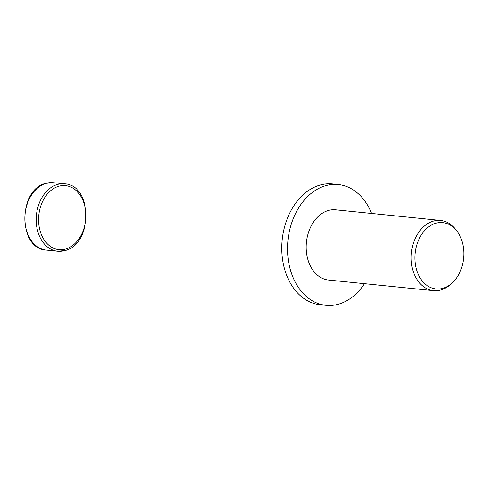 <?xml version="1.0" encoding="UTF-8"?>
<svg xmlns="http://www.w3.org/2000/svg" width="488" height="488" viewBox="0 0 488 488"><rect width="100%" height="100%" fill="white"/><g stroke="black" fill="none" stroke-linecap="round" stroke-linejoin="round"><path stroke-width="0.73" d="M364.487 283.668A60.701 44.39 -84.2 0 1 325.996 305.317A60.701 44.39 -84.2 0 1 287.999 257.591A60.701 44.39 -84.2 0 1 338.208 184.537A60.701 44.39 -84.2 0 1 371.588 213.451M325.996 305.317L320.25 304.738A60.701 44.39 -84.2 0 1 282.253 257.011A60.701 44.39 -84.2 0 1 332.462 183.958L338.208 184.537M451.766 283.333L450.192 284.717A35.288 25.809 -84.2 0 1 433.533 290.647A35.288 25.809 -84.2 0 1 411.439 262.904A35.288 25.809 -84.2 0 1 440.627 220.43A35.288 25.809 -84.2 0 1 455.768 229.573L457.03 231.245A33.337 24.382 -84.2 0 1 463.6 248.813A33.337 24.382 -84.2 0 1 451.766 283.333A33.337 24.382 -84.2 0 1 415.16 262.727A33.337 24.382 -84.2 0 1 428.586 226.914A33.337 24.382 -84.2 0 1 457.03 231.245M433.533 290.647L328.552 280.039A35.288 25.809 -84.2 0 1 306.458 252.29A35.288 25.809 -84.2 0 1 335.652 209.816L440.627 220.43M53.143 182.683L45.799 183.36C17.781 189.442 17.964 249.075 46.33 250.094A33.879 24.778 -84.2 0 1 25.12 223.455A33.879 24.778 -84.2 0 1 46.085 183.335A33.879 24.778 -84.2 0 1 53.143 182.683L64.465 183.823A33.879 24.778 -84.2 0 0 57.407 184.482A33.879 24.778 -84.2 0 0 36.441 224.602A33.879 24.778 -84.2 0 0 57.651 251.241L64.989 250.558C93.013 244.476 92.824 184.842 64.465 183.823M64.703 250.582A33.879 24.778 -84.2 0 1 57.651 251.241L46.33 250.094M58.737 186.251A32.184 23.54 -84.2 0 1 85.589 210.932A32.184 23.54 -84.2 0 1 65.673 249.045A32.184 23.54 -84.2 0 1 38.82 224.364A32.184 23.54 -84.2 0 1 58.737 186.251"/></g></svg>
